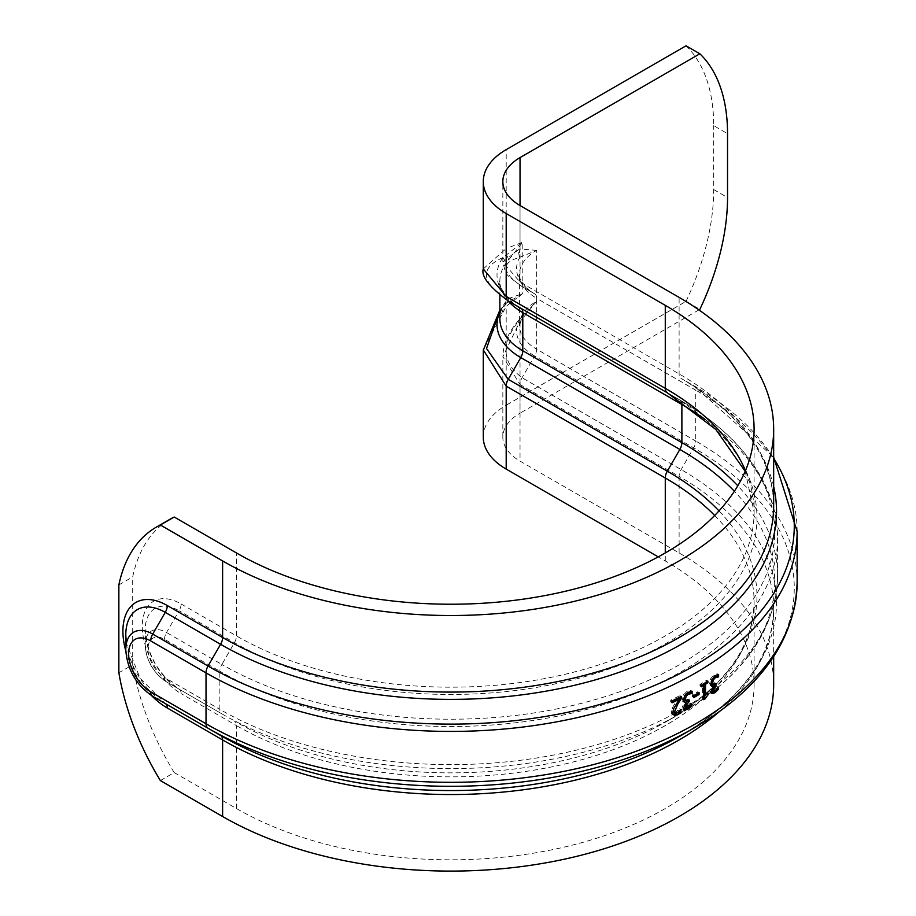 <?xml version="1.0" encoding="UTF-8"?>
<svg xmlns="http://www.w3.org/2000/svg" width="916" height="916" viewBox="0 0 916 916"><rect width="100%" height="100%" fill="white"/><g stroke="black" fill="none" stroke-linecap="round" stroke-linejoin="round"><path stroke-width="0.69" stroke-dasharray="4.58 3.44" d="M681.126 401.322A9.778 5.645 120 0 0 679.855 400.04L667.306 392.792A306.093 176.719 180 0 1 667.306 642.711A306.093 176.719 180 0 1 234.427 642.711L179.089 610.766L166.54 632.509A30.251 17.473 -120 0 0 145.152 644.853L145.152 630.368C147.384 655.203 158.697 674.794 179.089 689.153L179.089 689.153A9.778 5.645 -60 0 1 181.116 693.63A54.914 31.705 60 0 1 142.278 626.372A54.914 31.705 60 0 1 181.116 603.953A9.778 5.645 -60 0 1 179.089 610.766A47.998 27.709 -120 0 0 145.152 630.368A47.998 27.709 -120 0 0 179.089 689.153L166.54 681.905A9.778 5.645 -60 0 1 164.514 677.428L219.851 709.373A9.778 5.645 120 0 0 221.878 713.85L166.54 681.905L221.878 713.85A323.84 186.967 180 0 0 679.855 713.85A323.84 186.967 180 0 0 734.369 491.274M520.631 308.108A81.123 46.831 180 0 1 502.85 257.625L522.796 242.156L505.506 263.888A78.249 45.182 0 0 0 499.884 280.72A78.249 45.182 0 0 0 508.094 300.872M502.85 257.625A9.778 7.408 34.8 0 1 505.506 263.888M705.091 419.425A326.703 188.627 180 0 1 777.57 537.887A326.703 188.627 180 0 1 575.889 712.156A326.703 188.627 180 0 1 219.851 671.268A9.778 5.645 -60 0 1 221.878 664.455A323.84 186.967 0 0 0 679.855 664.455A323.84 186.967 0 0 0 679.855 400.04L667.581 392.953M505.506 302.005A9.778 7.408 34.8 0 1 504.464 305.486L499.884 318.837A78.249 45.182 180 0 1 505.506 302.005L508.38 298.627L522.796 293.498L506.388 303.173L502.85 307.032A81.123 46.831 0 0 0 499.884 312.138M508.38 259.961A9.778 6.549 -142.6 0 0 506.388 254.969A9.778 7.11 78.5 0 1 506.193 248.545L522.796 242.156L522.796 293.498L506.193 306.276L483.316 349.889M483.305 268.835L506.193 248.545L506.193 149.629M502.861 257.625C479.297 268.067 481.083 282.506 508.22 300.94M499.884 310.055L506.388 303.173A9.778 3.63 -133.6 0 0 506.376 303.185A9.778 3.63 -133.6 0 0 506.193 306.276L506.193 405.204L686.027 301.375L699.87 309.368M504.464 305.486A9.778 7.408 34.8 0 1 504.453 305.497A9.778 7.408 34.8 0 1 502.85 307.032M499.884 310.524L502.861 307.043M160.369 780.569L174.2 772.589L236.442 808.53A303.23 175.071 0 0 0 566.901 846.476A303.23 175.071 0 0 0 754.097 684.733A303.23 175.071 0 0 0 665.279 560.935L658.249 556.882M483.282 437.15A78.249 45.182 180 0 1 506.193 405.204M686.027 45.8A195.635 112.954 -60 0 1 713.701 125.664L727.533 133.656M686.027 301.375A195.635 112.954 -60 0 0 713.701 189.566L713.701 125.664M174.2 772.589A195.635 112.954 60 0 1 132.694 664.764L118.862 672.756M118.862 584.9L132.694 576.908A195.635 112.954 60 0 1 170.113 519.177M132.694 664.764L132.694 576.908M519.28 322.581A9.778 3.057 42.2 0 1 519.074 319.924A9.778 3.057 42.2 0 1 519.761 319.592C500.743 342.962 501.51 362.335 522.063 377.736L681.138 469.576A325.661 188.02 180 0 1 681.149 735.479C742.189 698.679 773.024 656.245 773.665 608.178A322.798 186.36 0 0 0 679.111 476.4A9.778 5.645 -60 0 1 681.138 469.576L693.687 447.844L534.601 355.992L522.063 377.736A9.778 5.645 -60 0 0 520.036 384.548L502.873 356.656L519.28 322.581L536.627 301.261L520.242 318.963A9.778 2.782 -137.9 0 0 519.704 319.237A9.778 2.782 -137.9 0 0 520.036 321.814L520.036 413.185A58.693 33.881 0 0 0 502.838 437.15A58.693 33.881 0 0 0 520.036 461.103L679.111 552.955A322.798 186.36 180 0 1 773.665 684.733M520.242 318.963L519.761 319.592A61.555 35.541 180 0 0 534.601 355.992A9.778 5.645 -60 0 0 536.627 349.179L695.713 441.031A9.778 5.645 -60 0 1 693.687 447.844A343.408 198.268 0 0 1 693.698 728.231M698.919 309.906L520.036 413.185M536.627 250.377L520.036 248.992A9.778 7.488 -92.8 0 0 520.242 257.11L536.627 250.377L536.627 301.261A58.693 33.881 0 0 0 519.441 325.226A58.693 33.881 0 0 0 536.627 349.179L536.627 298.295A58.693 33.881 180 0 1 519.441 274.331A58.693 33.881 180 0 1 536.627 250.377M797.138 582.393A346.271 199.917 180 0 0 695.713 441.031L695.713 390.136L536.627 298.295A9.778 5.645 120 0 0 534.601 293.818L522.063 286.571C501.464 272.247 500.697 262.526 519.761 257.407A9.778 7.511 84.7 0 1 519.28 249.106L502.85 262.056L520.036 282.094L679.111 373.934A322.798 186.36 180 0 1 773.665 505.712C773.024 457.645 742.189 415.211 681.149 378.423A9.778 5.645 -60 0 1 679.111 373.934L679.111 297.379M520.242 257.11L519.761 257.407A61.555 35.541 0 0 0 534.601 293.818L522.063 286.571A9.778 5.645 -60 0 1 520.036 282.094L520.036 205.528L520.036 248.992L519.28 249.106M672.058 701.347A344.313 198.783 180 0 1 670.672 702.011L670.672 700.156A344.313 198.783 0 0 0 679.844 695.61L679.844 697.122M673.191 714.617L671.611 713.472L671.302 711.778L672.081 708.205L678 698.404M674.084 712.316L675.905 712.064L679.432 708.892A344.313 198.783 0 0 0 679.535 708.835L679.535 711.114L678.596 712.007M679.1 699.034L673.89 708.091M680.817 709.694L679.432 708.892M680.932 709.637L679.535 708.835M673.466 709.007L672.081 708.205M675.47 705.297L674.084 704.496M672.058 702.812L670.672 702.011M672.058 700.958L670.672 700.156M679.386 711.308L678 710.507M681.229 696.412L679.844 695.61M712.179 690.561L713.724 690L716.781 686.496A344.313 198.783 0 0 0 716.873 686.428L716.873 688.695L714.72 691.053M712.957 685.832L711.514 689.462M712.03 683.909L713.942 683.176A344.313 198.783 0 0 0 714.663 682.683L714.663 684.389M714.137 676.787L711.961 679.145L711.263 682.099M712.133 685.351L710.404 685.466L709.499 683.107L710.644 678.756L713.793 675.161L717.217 673.764L717.217 674.909M711.388 692.885L709.751 690.664L712.133 685.512L713.518 686.313M718.613 674.577L717.217 673.764M716.049 683.485L714.663 682.683M718.27 687.229L716.873 686.428M718.167 687.298L716.781 686.496M716.93 689.05L715.533 688.248M701.404 685.157L700.019 684.355A344.313 198.783 0 0 0 706.511 680.313L706.511 681.939A344.313 198.783 180 0 1 704.118 683.462L704.118 683.485M707.896 681.115L706.511 680.313M704.118 694.168A344.313 198.783 0 0 0 706.511 692.645L706.511 694.11L705.412 694.912M707.896 693.446L706.511 692.645M701.404 686.782L700.019 685.981L700.019 684.355M703.786 699.721L702.4 698.919L702.4 684.527A344.313 198.783 180 0 1 700.019 685.981M703.786 698.038L703.786 698.061A344.313 198.783 180 0 1 702.4 698.919M693.847 695.954A344.313 198.783 180 0 1 692.473 696.744L692.473 694.797A344.313 198.783 0 0 0 697.683 691.775L697.683 693.389M693.847 697.545L692.473 696.744M693.847 695.599L692.473 694.797M699.068 692.565L697.683 691.775M690.206 705.572L688.832 704.782L690.217 703.11A344.313 198.783 0 0 0 690.332 703.041L690.332 705.309L688.798 706.808M685.053 706.843L688.832 704.782M691.603 703.912L690.217 703.11M691.717 703.843L690.332 703.041M684.034 709.11L682.328 706.774L684.996 701.793L686.382 702.583M683.817 701.816L682.042 699.206L683.325 694.935L686.863 691.569L690.721 690.412L690.721 691.397M685.924 702.171L684.309 705.217M689.221 699.95L687.836 699.148L687.836 700.671M684.882 700.179L687.034 699.584A344.313 198.783 0 0 0 687.836 699.148M684.882 695.462L684.355 696.389M686.977 693.355L684.802 695.416M692.107 691.214L690.721 690.412M145.152 644.853A30.251 17.473 -120 0 0 166.54 681.905C153.361 673.054 146.228 660.699 145.152 644.853M667.306 392.792L679.855 400.04C718.362 422.333 745.945 448.955 762.627 479.881C772.532 498.647 777.524 517.987 777.57 537.887L777.57 576.004A326.703 188.627 0 0 1 575.889 750.261A326.703 188.627 0 0 1 219.851 709.373L219.851 671.268L164.514 639.322A23.335 13.477 -120 0 0 148.014 648.849A23.335 13.477 -120 0 0 164.514 677.428M164.514 639.322A9.778 5.645 -60 0 1 166.54 632.509L221.878 664.455L234.427 642.711A9.778 5.645 120 0 0 236.442 635.899A303.23 175.071 0 0 0 566.901 673.844A303.23 175.071 0 0 0 754.097 512.101A303.23 175.071 0 0 0 745.464 470.629M125.778 635.154A55.83 32.232 -120 0 0 165.132 703.465L140.091 678.287L126.397 643.375M125.801 651.013A62.746 36.228 -120 0 0 151.529 695.576M125.778 649.65A38.083 21.984 -120 0 0 152.709 696.286M506.388 303.173A9.778 7.626 -133.9 0 0 506.445 303.116A9.778 7.626 -133.9 0 0 508.38 298.627M714.686 515.468A303.23 175.071 180 0 1 754.097 601.789A303.23 175.071 180 0 1 566.901 763.532A303.23 175.071 180 0 1 236.442 725.575A9.778 5.645 -60 0 0 234.427 721.098A306.093 176.719 0 0 0 667.306 721.098L679.855 713.85C743.174 676.581 775.749 630.62 777.57 576.004A326.703 188.627 0 0 0 737.792 485.789M181.116 603.953L236.442 635.899L236.442 552.955M236.442 808.53L236.442 725.575L181.116 693.63M754.097 684.733L754.097 601.789C753.547 646.753 724.613 686.519 667.306 721.098A306.093 176.719 0 0 0 719.014 510.91M665.279 560.935L665.279 552.955M719.049 711.892A322.798 186.36 0 0 0 773.665 608.178L773.665 656.658M679.111 552.955L679.111 476.4L520.036 384.548L520.036 461.103M773.665 486.476A325.661 188.02 0 0 0 681.149 378.423A325.661 188.02 0 0 0 681.138 378.411L693.698 385.659A343.408 198.268 180 0 1 693.698 385.659A343.408 198.268 180 0 1 773.665 458.206M797.138 531.498A346.271 199.917 0 0 0 695.713 390.136A9.778 5.645 120 0 0 693.687 385.659L773.665 457.233M523.963 314.314L519.441 325.226L519.441 274.331C515.559 276.357 531.589 294.494 534.601 293.818L522.063 286.571C504.899 273.38 506.525 277.044 502.85 262.022L502.838 181.574M672.688 712.579L671.302 711.778M677.29 712.866L675.905 712.064M715.178 675.962L713.793 675.161M715.327 683.977L713.942 683.176M715.121 690.801L713.724 690M712.03 679.558L710.644 678.756M710.885 683.909L709.499 683.107M711.137 691.466L709.751 690.664M688.179 707.198L686.794 706.396M683.714 707.576L682.328 706.774M683.428 700.007L682.042 699.206M684.71 695.736L683.325 694.935M688.248 692.359L686.863 691.569M688.42 700.385L687.034 699.584M713.701 189.566L727.533 197.547M520.769 308.188C517.311 309.585 494.583 284.441 499.884 280.72L499.884 295.444M506.514 303.047L504.441 305.497M745.177 471.305L754.097 512.101L754.097 429.157M523.998 314.303L519.086 319.936C508.598 331.626 503.193 343.924 502.873 356.828M672.401 714.365L673.787 715.167M502.838 437.15L502.838 356.656"/><path stroke-width="1.37" d="M693.698 728.231C760.738 688.729 795.225 640.124 797.138 582.393A346.271 199.917 180 0 1 583.378 767.093A346.271 199.917 180 0 1 206.02 723.755L206.02 672.859A9.778 5.645 -60 0 1 208.035 666.047L152.709 634.101A38.083 21.984 -120 0 0 125.778 649.65L125.778 635.154A55.83 32.232 -120 0 1 165.258 612.369L220.584 644.314A9.778 5.645 120 0 0 222.611 637.502L167.285 605.545A9.778 5.645 -60 0 1 165.258 612.369L152.709 634.101A9.778 5.645 120 0 0 150.682 640.914A31.167 17.988 -120 0 0 128.641 653.646A31.167 17.988 -120 0 0 150.682 691.809A9.778 5.645 120 0 0 152.709 696.286L165.258 703.534A9.778 5.645 -60 0 1 167.285 708.011L222.611 739.956A9.778 5.645 120 0 0 220.584 735.479L165.258 703.534A55.83 32.232 -120 0 1 165.132 703.465L220.584 735.479A325.661 188.02 180 0 0 681.149 735.479L693.698 728.231A343.408 198.268 0 0 1 208.035 728.231L220.584 735.479M667.581 392.953L508.22 300.94L667.306 392.792A9.778 5.645 -60 0 1 665.279 388.315L506.193 296.463L483.305 268.961C480.934 276.128 489.224 286.777 508.151 300.906L508.22 300.94A9.778 5.645 -60 0 1 506.193 296.463L506.193 213.52L665.279 305.36A303.23 175.071 180 0 1 754.097 429.157A303.23 175.071 180 0 1 566.901 590.9A303.23 175.071 180 0 1 236.442 552.955L174.2 517.013L160.369 524.994A195.635 112.954 -120 0 0 156.281 527.169A195.635 112.954 -120 0 0 118.862 584.9L118.862 672.756A195.635 112.954 -120 0 0 160.369 780.569L222.611 816.511L222.611 739.956A322.798 186.36 0 0 0 719.049 711.892M719.014 510.91A306.093 176.719 0 0 0 667.306 471.179L508.22 379.327L486.51 348.504L499.884 310.524M658.249 556.882L506.193 469.095A78.249 45.182 180 0 1 483.282 437.15L483.282 349.889L506.193 386.151L665.279 477.992A303.23 175.071 180 0 1 714.686 515.468M160.369 524.994L222.611 560.935A322.798 186.36 0 0 0 574.389 601.331A322.798 186.36 0 0 0 773.665 429.157A322.798 186.36 0 0 0 679.111 297.379L520.036 205.528A58.693 33.881 180 0 1 502.838 181.574A58.693 33.881 180 0 1 520.036 157.609L699.87 53.792L686.027 45.8L506.193 149.629A78.249 45.182 0 0 0 483.282 181.574A78.249 45.182 0 0 0 506.193 213.52M156.281 527.169L170.113 519.177A195.635 112.954 60 0 1 174.2 517.013M699.87 53.792A195.635 112.954 120 0 1 727.533 133.656L727.533 197.547A195.635 112.954 120 0 1 699.87 309.368L698.919 309.906M680.817 709.694A346.271 199.917 0 0 0 680.932 709.637L680.932 711.915L677.153 714.789L674.382 715.385L672.768 713.564L673.466 709.007L679.386 699.206A346.271 199.917 180 0 1 672.058 702.812L672.058 700.958A346.271 199.917 0 0 0 681.229 696.412L681.229 698.668L677.68 704.324L674.737 711.48L675.47 713.117L677.29 712.866L680.817 709.694M673.981 712.27L675.47 713.117M711.64 693.275L711.137 691.466L713.518 686.313L711.789 686.267L710.885 683.909L712.03 679.558L715.178 675.962L718.613 674.577L718.613 676.832A346.271 199.917 180 0 1 718.487 676.924L715.282 677.748L713.346 679.947L712.648 682.901L713.415 684.71L715.327 683.977A346.271 199.917 0 0 0 716.049 683.485L716.049 685.26A346.271 199.917 180 0 1 715.488 685.649L712.888 690.08L713.564 691.362L715.121 690.801L718.167 687.298A346.271 199.917 0 0 0 718.27 687.229L718.27 689.496L714.984 692.748L711.938 693.515M711.297 681.355L711.835 683.84L713.415 684.71M701.404 685.157A346.271 199.917 0 0 0 707.896 681.115L707.896 682.741A346.271 199.917 180 0 1 705.503 684.263L705.503 694.969A346.271 199.917 0 0 0 707.896 693.446L707.896 694.912L705.171 698.862A346.271 199.917 180 0 1 703.786 699.721L703.786 685.328A346.271 199.917 180 0 1 701.404 686.782L701.404 685.157M699.068 694.511A346.271 199.917 180 0 1 693.847 697.545L693.847 695.599A346.271 199.917 0 0 0 699.068 692.565L699.068 694.511L697.683 693.71A344.313 198.783 180 0 1 693.847 695.954M684.275 709.419L683.714 707.576L686.382 702.583L684.435 702.423L683.428 700.007L684.71 695.736L688.248 692.359L692.107 691.214L692.107 693.481A346.271 199.917 180 0 1 691.969 693.561L688.363 694.156L686.187 696.217L685.397 699.126L686.256 700.98L688.42 700.385A346.271 199.917 0 0 0 689.221 699.95L689.221 701.713A346.271 199.917 180 0 1 688.592 702.068L685.683 706.316L686.439 707.644L688.179 707.198L691.603 703.912A346.271 199.917 0 0 0 691.717 703.843L691.717 706.11L688.019 709.133L684.607 709.682M684.802 695.416L684.012 698.324L684.664 700.099L686.256 700.98M684.309 705.217L684.825 706.751L686.439 707.644M679.386 699.206L678 698.404A344.313 198.783 180 0 1 672.058 701.347M678.596 712.007L673.191 714.617M673.89 708.091L673.34 710.679L675.275 713.003M679.844 697.122L679.1 699.034M680.932 711.915L679.535 711.114M681.229 698.668L679.844 697.878M711.503 689.279L713.358 691.282M714.663 684.389L714.663 684.458A344.313 198.783 180 0 1 714.102 684.847L712.957 685.832M717.217 674.909L717.217 676.031A344.313 198.783 180 0 1 717.102 676.123L713.896 676.947M713.518 686.153L710.404 685.466M714.72 691.053L710.908 692.851M718.613 676.832L717.217 676.031M718.487 676.924L717.102 676.123M713.346 679.947L712.179 679.271M716.049 685.26L714.663 684.458M718.27 689.496L717.113 688.821M707.896 682.741L706.557 681.962M705.503 684.263L704.141 683.473M704.118 683.485L704.118 694.168L705.503 694.969M703.786 685.328L702.423 684.538M705.171 698.862L703.797 697.855L705.412 694.912M707.896 694.912L706.694 694.213M691.717 706.11L690.412 705.354M688.798 706.808L683.622 709.041M686.382 702.435L683.05 701.622M689.221 701.713L687.836 700.923A344.313 198.783 180 0 1 687.206 701.267L685.924 702.171M686.187 696.217L684.882 695.462M691.969 693.561L690.584 692.759L686.164 693.893M692.107 693.481L690.721 692.679A344.313 198.783 180 0 1 690.584 692.759M690.721 691.397L690.721 692.679M773.665 656.658L773.665 684.733A322.798 186.36 180 0 1 574.389 856.907A322.798 186.36 180 0 1 222.611 816.511M167.285 605.545A62.746 36.228 -120 0 0 125.801 651.013M151.529 695.576A62.746 36.228 -120 0 0 167.285 708.011M520.769 308.188A81.123 46.831 180 0 1 520.631 308.108L520.769 308.188A9.778 5.645 120 0 1 522.796 312.665L681.882 404.517A9.778 5.645 120 0 0 681.126 401.322M508.094 300.872A78.249 45.182 0 0 0 522.796 312.665L522.796 350.782A78.249 45.182 180 0 1 499.884 318.837L499.884 295.444M737.792 485.789A326.703 188.627 0 0 0 681.882 442.623L681.882 404.517A326.703 188.627 180 0 1 705.091 419.425M665.279 552.955L665.279 477.992A9.778 5.645 120 0 1 667.306 471.179L679.855 449.435A9.778 5.645 -60 0 0 681.882 442.623L522.796 350.782A9.778 5.645 -60 0 1 520.769 357.595L679.855 449.435A323.84 186.967 180 0 1 734.369 491.274M499.884 312.138A81.123 46.831 0 0 0 520.769 357.595L508.22 379.327A9.778 5.645 120 0 0 506.193 386.151L506.193 469.095M667.306 392.792L715.831 429.478L745.177 471.305M745.464 470.629A303.23 175.071 0 0 0 665.279 388.315L665.279 305.36M125.778 649.65C127.187 669.562 136.163 685.111 152.709 696.286L208.035 728.231A9.778 5.645 120 0 1 206.02 723.755L150.682 691.809M520.036 205.528L520.036 157.609M773.665 429.157L773.665 505.712A322.798 186.36 180 0 1 574.389 677.897A322.798 186.36 180 0 1 222.611 637.502L222.611 560.935M773.665 458.206A343.408 198.268 180 0 1 635.257 693.114A343.408 198.268 180 0 1 208.035 666.047L220.584 644.314A325.661 188.02 0 0 0 595.171 679.912A325.661 188.02 0 0 0 773.665 486.476M150.682 640.914L206.02 672.859A346.271 199.917 0 0 0 583.378 716.197A346.271 199.917 0 0 0 797.138 531.498L773.665 457.233M677.153 714.789L675.768 713.988M674.737 711.48L673.34 710.679M677.68 704.324L676.5 703.637M715.282 677.748L713.942 676.97M712.648 682.901L711.263 682.099M713.037 684.492L712.03 683.909M715.488 685.649L714.102 684.847M712.888 690.08L711.572 689.313M713.186 691.145L712.179 690.561M714.984 692.748L713.598 691.946M688.019 709.133L686.645 708.331M686.004 707.392L685.053 706.843M685.683 706.316L684.298 705.515M688.592 702.068L687.206 701.267M685.844 700.74L684.882 700.179M685.397 699.126L684.012 698.324M688.363 694.156L686.977 693.355M125.778 635.154L126.397 643.375M483.305 350.152L499.884 310.055M483.282 268.835L483.282 181.574M797.138 582.393L797.138 531.498"/></g></svg>
